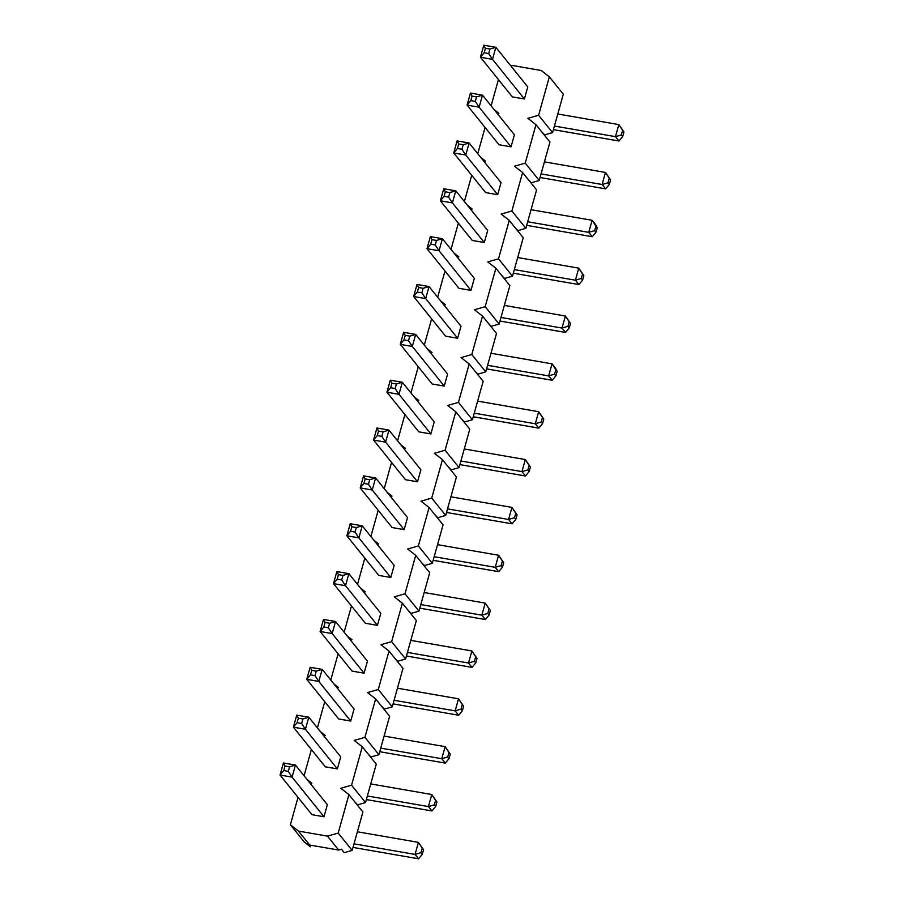 <?xml version="1.0" encoding="UTF-8"?>
<svg xmlns="http://www.w3.org/2000/svg" width="904" height="904" viewBox="0 0 904 904"><rect width="100%" height="100%" fill="white"/><g stroke="black" fill="none" stroke-linecap="round" stroke-linejoin="round"><path stroke-width="1.36" d="M484.16 52.771L488.68 53.562L489.934 49.042L485.425 48.251L484.16 52.771L480.442 57.257L512.353 96.886L524.41 98.977L492.488 59.348L488.68 53.562M524.41 98.977L527.766 86.92L495.855 47.29L492.488 59.348L480.442 57.257L483.809 45.2L485.425 48.251M621.376 134.899L622.698 136.538L623.963 132.018L622.641 130.379L621.376 134.899L615.466 136.651L554.412 126.051M553.417 129.622A20.306 5.447 -164.4 0 0 555.169 129.95L618.98 141.024L615.466 136.651L618.833 124.594L557.779 113.994M618.98 141.024L622.698 136.538M622.641 130.379L618.833 124.594L623.963 132.018M483.809 45.2L495.855 47.29L489.934 49.042M470.803 100.626L475.312 101.406L476.577 96.886L472.057 96.106L470.803 100.626L467.085 105.113L498.997 144.742L511.042 146.832L479.131 107.203L475.312 101.406M511.042 146.832L514.41 134.775L482.499 95.146L479.131 107.203L467.085 105.113L470.453 93.055L472.057 96.106M608.019 182.755L609.341 184.393L610.607 179.873L609.285 178.235L608.019 182.755L602.098 184.506L541.055 173.907M540.061 177.478A20.306 5.447 -164.4 0 0 541.812 177.805L605.624 188.879L602.098 184.506L605.465 172.449L544.423 161.85M605.624 188.879L609.341 184.393M609.285 178.235L605.465 172.449L610.607 179.873M470.453 93.055L482.499 95.146L476.577 96.886M457.435 148.482L461.955 149.262L463.221 144.742L458.701 143.962L457.435 148.482L453.718 152.957L485.64 192.597L497.686 194.688L465.763 155.047L461.955 149.262M497.686 194.688L501.053 182.631L469.131 142.99L465.763 155.047L453.718 152.957L457.085 140.9L458.701 143.962M594.662 230.61L595.985 232.249L597.239 227.729L595.928 226.09L594.662 230.61L588.741 232.351L527.699 221.762M526.704 225.322A20.306 5.447 -164.4 0 0 528.456 225.65L592.267 236.724L588.741 232.351L592.109 220.293L531.066 209.705M592.267 236.724L595.985 232.249M595.928 226.09L592.109 220.293L595.634 224.667L597.239 227.729M457.085 140.9L469.131 142.99L463.221 144.742M444.079 196.326L448.599 197.117L449.853 192.597L445.344 191.806L444.079 196.326L440.361 200.812L472.272 240.441L484.318 242.532L452.407 202.903L448.599 197.117M484.318 242.532L487.685 230.475L455.774 190.846L452.407 202.903L440.361 200.812L443.728 188.755L445.344 191.806M581.295 278.455L582.617 280.093L583.882 275.573L582.56 273.935L581.295 278.455L575.385 280.206L514.331 269.607M513.336 273.177A20.306 5.447 -164.4 0 0 515.088 273.505L578.899 284.579L575.385 280.206L578.752 268.149L517.698 257.55M578.899 284.579L582.617 280.093M582.56 273.935L578.752 268.149L583.882 275.573M443.728 188.755L455.774 190.846L449.853 192.597M430.722 244.182L435.231 244.961L436.496 240.441L431.976 239.662L430.722 244.182L427.004 248.668L458.916 288.297L470.961 290.387L439.05 250.758L435.231 244.961M470.961 290.387L474.329 278.33L442.418 238.701L439.05 250.758L427.004 248.668L430.372 236.611L431.976 239.662M567.938 326.31L569.26 327.949L570.526 323.429L569.204 321.79L567.938 326.31L562.017 328.062L500.974 317.462M499.98 321.033A20.306 5.447 -164.4 0 0 501.731 321.361L565.542 332.435L562.017 328.062L565.384 316.004L504.342 305.405M565.542 332.435L569.26 327.949M569.204 321.79L565.384 316.004L570.526 323.429M430.372 236.611L442.418 238.701L436.496 240.441M417.354 292.037L421.874 292.817L423.14 288.297L418.62 287.517L417.354 292.037L413.636 296.512L445.559 336.152L457.605 338.243L425.682 298.602L421.874 292.817M457.605 338.243L460.972 326.186L429.05 286.545L425.682 298.602L413.636 296.512L417.004 284.455L418.62 287.517M554.581 374.166L555.903 375.804L557.158 371.284L555.847 369.646L554.581 374.166L548.66 375.906L487.618 365.318M486.623 368.877A20.306 5.447 -164.4 0 0 488.375 369.205L552.186 380.279L548.66 375.906L552.028 363.849L490.985 353.261M552.186 380.279L555.903 375.804M555.847 369.646L552.028 363.849L555.553 368.222L557.158 371.284M417.004 284.455L429.05 286.545L423.14 288.297M403.998 339.881L408.518 340.672L409.772 336.152L405.263 335.361L403.998 339.881L400.28 344.367L432.191 383.997L444.237 386.087L412.326 346.458L408.518 340.672M444.237 386.087L447.604 374.03L415.693 334.401L412.326 346.458L400.28 344.367L403.647 332.31L405.263 335.361M541.213 422.01L542.536 423.648L543.801 419.128L542.479 417.49L541.213 422.01L535.304 423.761L474.25 413.162M473.255 416.733A20.306 5.447 -164.4 0 0 475.007 417.06L538.818 428.134L535.304 423.761L538.671 411.704L477.617 401.105M538.818 428.134L542.536 423.648M542.479 417.49L538.671 411.704L543.801 419.128M403.647 332.31L415.693 334.401L409.772 336.152M390.641 387.737L395.15 388.517L396.415 383.997L391.895 383.217L390.641 387.737L386.923 392.223L418.834 431.852L430.88 433.943L398.969 394.313L395.15 388.517M430.88 433.943L434.248 421.885L402.337 382.256L398.969 394.313L386.923 392.223L390.291 380.166L391.895 383.217M527.857 469.865L529.179 471.504L530.445 466.984L529.122 465.345L527.857 469.865L521.936 471.617L460.893 461.017M459.899 464.588A20.306 5.447 -164.4 0 0 461.65 464.916L525.461 475.99L521.936 471.617L525.303 459.56L464.26 448.96M525.461 475.99L529.179 471.504M529.122 465.345L525.303 459.56L530.445 466.984M390.291 380.166L402.337 382.256L396.415 383.997M377.273 435.592L381.793 436.372L383.059 431.852L378.539 431.072L377.273 435.592L373.555 440.067L405.478 479.708L417.524 481.798L385.601 442.158L381.793 436.372M417.524 481.798L420.891 469.741L388.969 430.101L385.601 442.158L373.555 440.067L376.923 428.01L378.539 431.072M514.5 517.721L515.822 519.359L517.077 514.839L515.755 513.201L514.5 517.721L508.579 519.461L447.536 508.873M446.542 512.432A20.306 5.447 -164.4 0 0 448.294 512.76L512.105 523.834L508.579 519.461L511.946 507.404L450.904 496.816M512.105 523.834L515.822 519.359M515.755 513.201L511.946 507.404L517.077 514.839M376.923 428.01L388.969 430.101L383.059 431.852M363.916 483.437L368.436 484.228L369.691 479.708L365.182 478.917L363.916 483.437L360.199 487.923L392.11 527.552L404.156 529.642L372.245 490.013L368.436 484.228M404.156 529.642L407.523 517.585L375.612 477.956L372.245 490.013L360.199 487.923L363.566 475.866L365.182 478.917M501.132 565.565L502.454 567.203L503.72 562.683L502.398 561.045L501.132 565.565L495.222 567.316L434.169 556.717M433.174 560.288A20.306 5.447 -164.4 0 0 434.926 560.616L498.737 571.69L495.222 567.316L498.59 555.259L437.536 544.66M498.737 571.69L502.454 567.203M502.398 561.045L498.59 555.259L503.72 562.683M363.566 475.866L375.612 477.956L369.691 479.708M350.549 531.292L355.069 532.072L356.334 527.552L351.814 526.772L350.549 531.292L346.842 535.778L378.753 575.407L390.799 577.498L358.888 537.869L355.069 532.072M390.799 577.498L394.167 565.441L362.255 525.812L358.888 537.869L346.842 535.778L350.21 523.721L351.814 526.772M487.776 613.42L489.098 615.059L490.363 610.539L489.041 608.9L487.776 613.42L481.855 615.172L420.812 604.573M419.818 608.143A20.306 5.447 -164.4 0 0 421.569 608.471L485.38 619.545L481.855 615.172L485.222 603.115L424.179 592.515M485.38 619.545L489.098 615.059M489.041 608.9L485.222 603.115L490.363 610.539M350.21 523.721L362.255 525.812L356.334 527.552M337.192 579.148L341.712 579.927L342.978 575.407L338.458 574.628L337.192 579.148L333.474 583.622L365.397 623.263L377.443 625.353L345.52 585.713L341.712 579.927M377.443 625.353L380.81 613.296L348.887 573.656L345.52 585.713L333.474 583.622L336.842 571.565L338.458 574.628M474.419 661.276L475.741 662.914L476.996 658.394L475.673 656.756L474.419 661.276L468.498 663.016L407.455 652.428M406.461 655.988A20.306 5.447 -164.4 0 0 408.212 656.315L472.024 667.389L468.498 663.016L471.865 650.959L410.823 640.371M472.024 667.389L475.741 662.914M475.673 656.756L471.865 650.959L476.996 658.394M336.842 571.565L348.887 573.656L342.978 575.407M323.835 626.992L328.355 627.783L329.61 623.263L325.101 622.472L323.835 626.992L320.118 631.478L352.029 671.107L364.075 673.197L332.163 633.568L328.355 627.783M364.075 673.197L367.442 661.14L335.531 621.511L332.163 633.568L320.118 631.478L323.485 619.421L325.101 622.472M461.051 709.12L462.373 710.759L463.639 706.239L462.317 704.6L461.051 709.12L455.141 710.872L394.087 700.272M393.093 703.843A20.306 5.447 -164.4 0 0 394.845 704.171L458.656 715.245L455.141 710.872L458.509 698.815L397.455 688.215M458.656 715.245L462.373 710.759M462.317 704.6L458.509 698.815L463.639 706.239M323.485 619.421L335.531 621.511L329.61 623.263M310.467 674.847L314.987 675.627L316.253 671.107L311.733 670.327L310.467 674.847L306.761 679.333L338.672 718.962L350.718 721.053L318.807 681.424L314.987 675.627M350.718 721.053L354.085 708.996L322.174 669.367L318.807 681.424L306.761 679.333L310.128 667.276L311.733 670.327M447.695 756.976L449.017 758.614L450.282 754.094L448.96 752.456L447.695 756.976L441.773 758.727L380.731 748.128M379.736 751.699A20.306 5.447 -164.4 0 0 381.488 752.026L445.299 763.1L441.773 758.727L445.141 746.67L384.098 736.071M445.299 763.1L449.017 758.614M448.96 752.456L445.141 746.67L450.282 754.094M310.128 667.276L322.174 669.367L316.253 671.107M297.111 722.703L301.631 723.482L302.897 718.962L298.376 718.183L297.111 722.703L293.393 727.178L325.316 766.818L337.361 768.909L305.439 729.268L301.631 723.482M337.361 768.909L340.729 756.851L308.806 717.211L305.439 729.268L293.393 727.178L296.761 715.12L298.376 718.183M434.338 804.831L435.66 806.47L436.914 801.95L435.592 800.311L434.338 804.831L428.417 806.571L367.374 795.983M366.38 799.543A20.306 5.447 -164.4 0 0 368.131 799.87L431.942 810.944L428.417 806.571L431.784 794.514L370.742 783.926M431.942 810.944L435.66 806.47M435.592 800.311L431.784 794.514L436.914 801.95M296.761 715.12L308.806 717.211L302.897 718.962M283.754 770.547L288.274 771.338L289.529 766.818L285.02 766.027L283.754 770.547L280.037 775.033L311.948 814.662L323.994 816.753L292.082 777.124L288.274 771.338M323.994 816.753L327.361 804.696L295.45 765.066L292.082 777.124L280.037 775.033L283.404 762.976L285.02 766.027M420.97 852.675L422.292 854.314L423.558 849.794L422.236 848.155L420.97 852.675L415.06 854.427L354.006 843.827M353.012 847.398A20.306 5.447 -164.4 0 0 354.763 847.726L418.575 858.8L415.06 854.427L418.428 842.37L357.374 831.77M418.575 858.8L422.292 854.314M422.236 848.155L418.428 842.37L423.558 849.794M283.404 762.976L295.45 765.066L289.529 766.818M510.816 65.879L512.252 65.461L541.236 70.501L549.338 76.84L538.603 115.271L527.879 118.345L535.97 124.695L525.247 163.127L514.523 166.2L522.614 172.54L511.89 210.971L501.155 214.056L509.257 220.395L498.522 258.827L487.798 261.9L495.889 268.251L485.165 306.682L474.442 309.756L482.533 316.095L471.798 354.526L461.074 357.611L469.176 363.95L458.441 402.382L447.717 405.455L455.808 411.806L445.084 450.237L434.361 453.311L442.451 459.65L431.716 498.081L420.993 501.166L429.095 507.506L418.36 545.937L407.636 549.01L415.727 555.361L405.003 593.792L394.28 596.866L402.37 603.205L391.635 641.637L380.912 644.721L389.014 651.061L378.279 689.492L367.555 692.566L375.646 698.916L364.922 737.348L354.187 740.421L362.289 746.76L351.554 785.192L340.831 788.277L348.933 794.616L338.198 833.047L327.474 836.121L298.478 831.092L290.387 824.753L298.026 797.373M498.432 79.597L491.109 105.836M497.46 113.723L498.895 113.316L494.126 109.587M485.075 127.453L477.753 153.691M484.103 161.579L485.527 161.172L480.77 157.432M471.718 175.308L464.385 201.547M470.735 209.434L472.171 209.016L467.402 205.287M458.351 223.152L451.028 249.391M457.379 257.278L458.814 256.872L454.045 253.143M444.994 271.008L437.672 297.246M444.022 305.134L445.446 304.727L440.689 300.987M431.637 318.863L424.304 345.102M430.654 352.989L432.089 352.571L427.321 348.842M418.269 366.708L410.947 392.946M417.298 400.834L418.733 400.427L413.964 396.698M404.913 414.563L397.59 440.802M403.941 448.689L405.365 448.282L400.608 444.542M391.556 462.419L384.223 488.657M390.573 496.545L392.008 496.126L387.24 492.397M378.188 510.263L370.866 536.501M377.217 544.389L378.64 543.982L373.883 540.253M364.832 558.118L357.509 584.357M363.86 592.244L365.284 591.837L360.526 588.097M351.475 605.974L344.142 632.212M350.492 640.1L351.927 639.682L347.159 635.953M338.107 653.818L330.785 680.057M337.135 687.944L338.559 687.537L333.802 683.808M324.751 701.673L317.428 727.912M323.779 735.799L325.203 735.393L320.445 731.652M311.394 749.529L304.06 775.768M310.411 783.655L311.846 783.237L307.077 779.508M538.603 115.271L552.581 132.628L544.649 134.899L541.53 131.588M525.247 163.127L539.225 180.484L531.281 182.755L528.173 179.444M511.89 210.971L525.857 228.328L517.924 230.61L514.817 227.299M498.522 258.827L512.5 276.183L504.568 278.455L501.449 275.144M485.165 306.682L499.144 324.039L491.2 326.31L488.092 322.999M471.798 354.526L485.776 371.883L477.843 374.166L474.724 370.855M458.441 402.382L472.419 419.738L464.486 422.01L461.368 418.699M445.084 450.237L459.062 467.594L451.119 469.865L448.011 466.554M431.716 498.081L445.695 515.438L437.762 517.721L434.643 514.41M418.36 545.937L432.338 563.294L424.405 565.565L421.287 562.254M405.003 593.792L418.981 611.149L411.037 613.42L407.93 610.11M391.635 641.637L405.613 658.993L397.681 661.276L394.562 657.965M378.279 689.492L392.257 706.849L384.324 709.12L381.205 705.809M364.922 737.348L378.9 754.704L370.956 756.976L367.849 753.665M351.554 785.192L365.532 802.549L357.6 804.831L354.481 801.52M338.198 833.047L352.176 850.404L344.243 852.675L341.486 849.263L338.695 850.065L327.474 836.121M290.387 824.753L304.365 842.11L310.354 846.799L307.609 843.387L309.71 845.037L338.695 850.065M309.71 845.037L298.478 831.092M552.581 132.628L563.316 94.197L549.338 76.84M535.97 124.695L549.948 142.052L539.225 180.484M525.857 228.328L536.592 189.897L522.614 172.54M512.5 276.183L523.235 237.752L509.257 220.395M499.144 324.039L509.867 285.607L495.889 268.251M485.776 371.883L496.511 333.452L482.533 316.095M472.419 419.738L483.154 381.307L469.176 363.95M459.062 467.594L469.786 429.163L455.808 411.806M445.695 515.438L456.43 477.007L442.451 459.65M432.338 563.294L443.073 524.862L429.095 507.506M418.981 611.149L429.705 572.718L415.727 555.361M405.613 658.993L416.348 620.562L402.37 603.205M392.257 706.849L402.992 668.418L389.014 651.061M378.9 754.704L389.624 716.273L375.646 698.916M365.532 802.549L376.267 764.117L362.289 746.76M352.176 850.404L362.911 811.973L348.933 794.616M310.795 845.217L310.354 846.799"/></g></svg>
